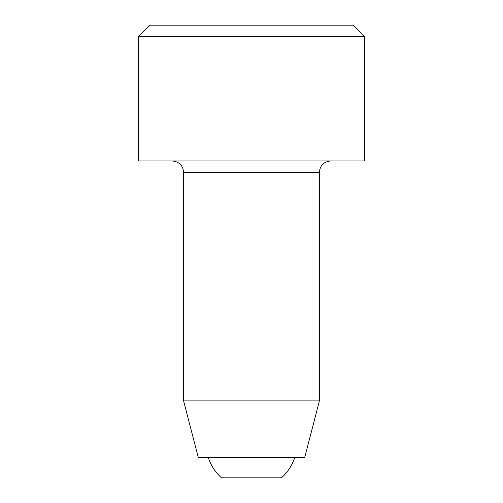 <?xml version="1.0" encoding="UTF-8"?>
<svg xmlns="http://www.w3.org/2000/svg" width="503" height="503" viewBox="0 0 503 503"><rect width="100%" height="100%" fill="white"/><g stroke="black" fill="none" stroke-linecap="round" stroke-linejoin="round"><path stroke-width="0.75" d="M281.441 477.85A45.27 45.27 0 0 0 294.683 457.479C292.124 465.476 287.71 472.267 281.441 477.85L221.559 477.85A45.27 45.27 0 0 1 208.317 457.479M172.278 160.96C179.15 161.633 182.922 165.405 183.595 172.278L183.595 400.891L319.405 400.891L304.699 457.479L198.301 457.479L183.595 400.891M138.325 36.468L138.325 160.96L364.675 160.96L364.675 36.468L138.325 36.468L149.643 25.15L353.358 25.15L364.675 36.468M183.595 172.278L319.405 172.278C320.078 165.405 323.85 161.633 330.723 160.96M319.405 172.278L319.405 400.891"/></g></svg>
